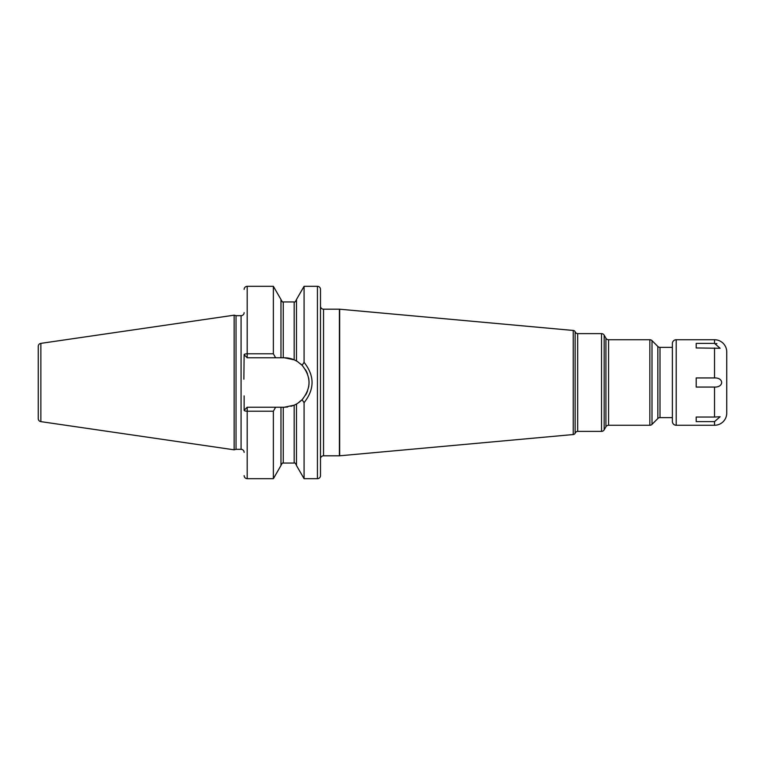 <?xml version="1.0" encoding="UTF-8"?>
<svg xmlns="http://www.w3.org/2000/svg" width="765" height="765" viewBox="0 0 765 765"><rect width="100%" height="100%" fill="white"/><g stroke="black" fill="none" stroke-linecap="round" stroke-linejoin="round"><path stroke-width="1.15" d="M38.25 346.392L38.25 418.608A3.05 3.05 0 0 0 40.861 421.63L234.147 449.82L234.147 315.18L40.861 343.37A3.05 3.05 0 0 0 38.25 346.392M244.131 312.627A3.05 3.05 0 0 1 241.071 315.677L236.031 315.677L236.031 449.323L234.147 449.82M236.031 315.677L234.147 315.18M244.131 452.373A3.05 3.05 0 0 0 241.071 449.323L236.031 449.323M243.872 379.172L244.131 354.721A3.05 0.908 0 0 1 247.181 353.803L273.373 353.803L275.63 357.771L280.975 357.771L280.975 299.488L273.373 286.32L273.373 353.803M273.373 411.197L273.373 478.68L280.975 465.512L280.975 407.229L275.63 407.229L273.373 411.197L247.181 411.197A3.05 0.908 180 0 1 244.131 410.279L244.131 395.907M317.437 286.32L317.437 478.68A3.05 3.05 0 0 0 320.497 475.629L320.497 289.371A3.05 3.05 0 0 0 317.437 286.32L304.078 286.32L304.078 362.342L302.079 365.297L297.681 361.702M317.437 478.68L304.078 478.68L304.078 402.658L302.079 399.703L301.219 400.544M304.078 286.32L296.476 299.488L296.476 360.975L294.181 359.827L284.312 357.771L280.975 357.771M280.975 407.229L284.312 407.229L294.181 405.173L290.968 406.311M287.659 406.999L284.312 407.229M300.062 401.558L298.876 402.476M297.681 403.298L302.079 399.703C311.307 388.238 311.307 376.772 302.079 365.297M301.219 364.456L301.697 364.924M304.078 478.68L296.476 465.512L296.476 404.025L294.181 405.173A24.729 24.729 0 0 0 294.774 404.905M295.347 404.628A24.729 24.729 0 0 0 295.826 404.379M296.189 404.188A24.729 24.729 0 0 0 297.91 403.155M300.722 400.994A24.729 24.729 0 0 0 303.007 398.68M305.608 395.056A24.729 24.729 0 0 0 307.511 391.049M308.668 386.784A24.729 24.729 0 0 0 308.63 378.006M307.434 373.75A24.729 24.729 0 0 0 305.503 369.753M302.864 366.158A24.729 24.729 0 0 0 300.722 364.006M297.91 361.845A24.729 24.729 0 0 0 296.189 360.812M295.826 360.621A24.729 24.729 0 0 0 295.347 360.372M294.774 360.095A24.729 24.729 0 0 0 284.312 357.771M275.63 407.229L247.181 407.229L244.131 410.279M244.131 354.721L247.181 357.771L275.63 357.771M304.078 362.342C314.702 375.778 314.702 389.222 304.078 402.658M320.497 458.866A3.05 3.05 0 0 1 323.547 455.806L339.402 455.806A3.05 3.05 180 0 0 339.679 455.797L339.679 309.203A3.05 3.05 0 0 0 339.402 309.194L323.547 309.194L323.547 455.806M320.497 306.134A3.05 3.05 0 0 0 323.547 309.194M573.243 434.539L573.243 330.461A2.448 2.448 0 0 1 575.137 331.666L575.137 433.334A2.448 2.448 0 0 1 573.243 434.539L339.679 455.797M573.243 330.461L339.679 309.203M575.557 432.598A2.448 2.448 180 0 1 577.68 431.374L601.519 431.374A3.05 3.05 0 0 0 604.168 429.844L604.168 335.156A3.05 3.05 0 0 0 601.519 333.626L577.68 333.626L577.68 431.374M575.557 332.402A2.448 2.448 -0 0 0 577.68 333.626M605.928 338.207L605.928 426.793A3.05 3.05 0 0 1 608.577 425.264L649.839 425.264L649.839 339.736L608.577 339.736A3.05 3.05 0 0 1 605.928 338.207L604.168 335.156M605.928 426.793L604.168 429.844M649.839 339.736A3.05 3.05 0 0 1 652 340.635L657.843 346.478A3.05 3.05 0 0 0 660.004 347.377L660.004 417.623A3.05 3.05 0 0 0 657.843 418.522L652 424.365L652 340.635M649.839 425.264A3.05 3.05 0 0 0 652 424.365M660.004 347.377L672.378 347.377L672.378 417.623L660.004 417.623M676.193 425.264A3.815 3.815 0 0 1 672.378 421.448L672.378 343.552A3.815 3.815 0 0 1 676.193 339.736L714.529 339.736A12.221 12.221 0 0 1 726.75 351.957L726.75 413.043A12.221 12.221 180 0 1 714.529 425.264L676.193 425.264L676.193 339.736M714.529 343.399L696.207 343.399L696.207 347.96L720.133 348.266L714.529 343.399L714.529 339.736M696.207 421.601L696.207 417.04L696.207 421.601L714.529 421.601L720.133 416.734L714.529 417.04L714.529 387.061L696.207 387.061L696.207 377.939L714.529 377.939C723.996 377.585 724.034 387.406 714.529 387.061M696.207 417.04L714.529 417.04M696.207 347.96L696.207 343.399M716.901 343.676L715.877 343.485M40.861 343.37L40.861 421.63M241.071 315.677L241.071 449.323M273.373 478.68L247.181 478.68L247.181 407.229M247.181 357.771L247.181 286.32L273.373 286.32M283.26 357.771L283.26 301.936C282.935 302.596 282.17 301.831 280.975 299.641M280.975 465.359C282.18 463.169 282.945 462.404 283.26 463.064L283.26 407.229M294.181 359.827L294.181 301.936C294.621 302.577 295.386 301.812 296.476 299.641M283.26 463.064L294.181 463.064L294.181 405.173M339.402 455.806L339.402 309.194M575.137 433.334L575.137 331.666M601.519 431.374L601.519 333.626M608.577 339.736L608.577 425.264M657.843 346.478L657.843 418.522M714.529 425.264L714.529 421.601M714.529 377.939L714.529 347.96M283.26 301.936L294.181 301.936M294.181 463.064C294.726 462.462 295.491 463.227 296.476 465.359M247.181 286.32C245.326 286.502 244.312 287.516 244.131 289.371M247.181 478.68C245.326 478.498 244.312 477.484 244.131 475.629"/></g></svg>
